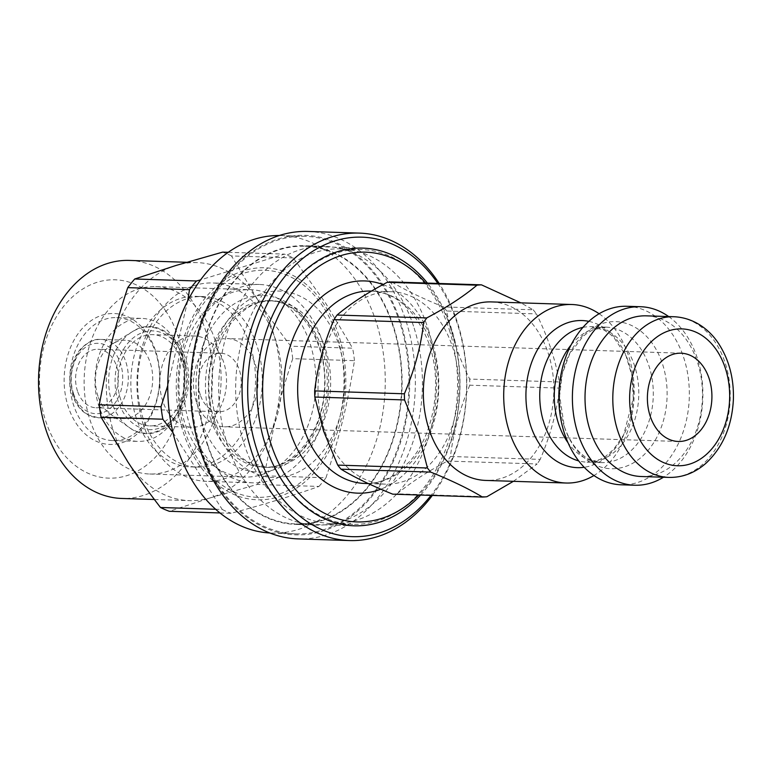 <?xml version="1.0" encoding="UTF-8"?>
<svg xmlns="http://www.w3.org/2000/svg" width="772" height="772" viewBox="0 0 772 772"><rect width="100%" height="100%" fill="white"/><g stroke="black" fill="none" stroke-linecap="round" stroke-linejoin="round"><path stroke-width="0.58" stroke-dasharray="3.86 2.9" d="M469.801 385.199C459.697 408.842 453.26 432.6 450.491 456.484L540.197 459.379C550.311 435.736 556.747 411.978 559.517 388.104L469.801 385.199A106.169 77.538 91.8 0 0 469.646 379.062L559.353 381.957C555.386 359.395 547.753 336.708 536.453 313.905L446.737 311.01C450.703 333.572 458.336 356.259 469.646 379.062M391.751 281.944C405.319 290.147 422.545 298.465 443.456 306.909L533.163 309.804L520.82 302.856M491.474 301.91A89.301 65.215 -88.2 0 1 553.775 393.266A89.301 65.215 -88.2 0 1 485.713 480.425M513.399 481.313L537.138 463.962L447.422 461.067A106.169 77.538 91.8 0 0 450.491 456.484M540.197 459.379A106.169 77.538 -88.2 0 1 537.138 463.962M559.353 381.957A106.169 77.538 -88.2 0 1 559.517 388.104M533.163 309.804A106.169 77.538 -88.2 0 1 536.453 313.905M392.716 494.157A106.169 77.538 91.8 0 0 397.204 493.819L486.92 496.714M446.737 311.01A106.169 77.538 91.8 0 0 443.456 306.909M425.565 283.034A134.946 98.546 -88.2 0 1 418.723 494.997M420.586 495.064A138.921 101.45 91.8 0 0 427.437 283.092M207.9 445.309A138.921 101.45 -88.2 0 1 304.728 246.239A138.921 101.45 -88.2 0 1 401.633 388.355A138.921 101.45 -88.2 0 1 295.753 523.927A138.921 101.45 -88.2 0 1 207.9 445.309M324.337 429.657A96.249 70.291 -88.2 0 1 391.423 291.729A96.249 70.291 -88.2 0 1 458.568 390.198A96.249 70.291 -88.2 0 1 385.218 484.121A96.249 70.291 -88.2 0 1 324.337 429.657M397.204 493.819C410.279 482.78 427.012 471.866 447.422 461.067M190.24 426.675A99.231 72.462 -88.2 0 1 259.402 284.482A99.231 72.462 -88.2 0 1 328.631 386A99.231 72.462 -88.2 0 1 253.004 482.838A99.231 72.462 -88.2 0 1 190.24 426.675M143.495 425.169A99.231 72.462 -88.2 0 1 212.657 282.977A99.231 72.462 -88.2 0 1 281.877 384.485A99.231 72.462 -88.2 0 1 206.249 481.323A99.231 72.462 -88.2 0 1 143.495 425.169M143.245 418.839A85.335 62.32 -88.2 0 1 202.718 296.554A85.335 62.32 -88.2 0 1 262.248 383.858A85.335 62.32 -88.2 0 1 197.217 467.137A85.335 62.32 -88.2 0 1 143.245 418.839M668.658 316.559A89.301 65.215 -88.2 0 1 702.838 398.082A89.301 65.215 -88.2 0 1 663.466 477.231M646.347 315.844A80.375 58.691 -88.2 0 1 702.414 398.072A80.375 58.691 -88.2 0 1 641.156 476.507M626.98 306.281A89.301 65.215 -88.2 0 1 689.28 397.648A89.301 65.215 -88.2 0 1 621.219 484.797M599.14 313.77A89.301 65.215 -88.2 0 1 634.14 395.862A89.301 65.215 -88.2 0 1 593.919 475.533M201.309 449.613A148.842 108.698 -88.2 0 1 305.046 236.319A148.842 108.698 -88.2 0 1 408.88 388.586A148.842 108.698 -88.2 0 1 295.435 533.848A148.842 108.698 -88.2 0 1 201.309 449.613M279.406 235.518A148.842 108.698 -88.2 0 1 281.336 235.556A148.842 108.698 -88.2 0 1 385.16 387.824A148.842 108.698 -88.2 0 1 271.725 533.076A148.842 108.698 -88.2 0 1 269.804 532.989M136.47 418.617A85.335 62.32 -88.2 0 1 195.943 296.332A85.335 62.32 -88.2 0 1 255.474 383.636A85.335 62.32 -88.2 0 1 190.433 466.915A85.335 62.32 -88.2 0 1 136.47 418.617M162.853 401.411A45.644 33.331 -88.2 0 1 194.669 336.003A45.644 33.331 -88.2 0 1 226.505 382.7A45.644 33.331 -88.2 0 1 191.717 427.244A45.644 33.331 -88.2 0 1 162.853 401.411M120.847 400.06A45.644 33.331 -88.2 0 1 152.663 334.643A45.644 33.331 -88.2 0 1 184.498 381.339A45.644 33.331 -88.2 0 1 149.71 425.883A45.644 33.331 -88.2 0 1 120.847 400.06M98.034 396.383A39.198 28.622 -88.2 0 1 112.818 343.694A39.198 28.622 -88.2 0 1 125.353 340.22A39.198 28.622 -88.2 0 1 152.692 380.316A39.198 28.622 -88.2 0 1 122.816 418.569A39.198 28.622 -88.2 0 1 110.531 414.284A39.198 28.622 -88.2 0 1 98.034 396.383M77.528 391.211A29.268 21.375 -88.2 0 1 97.928 349.262A29.268 21.375 -88.2 0 1 118.348 379.206A29.268 21.375 -88.2 0 1 96.037 407.77A29.268 21.375 -88.2 0 1 77.528 391.211M200.392 395.177A29.268 21.375 -88.2 0 1 220.792 353.229A29.268 21.375 -88.2 0 1 241.211 383.173A29.268 21.375 -88.2 0 1 218.901 411.737A29.268 21.375 -88.2 0 1 200.392 395.177M196.358 401.816A44.158 32.25 -88.2 0 1 227.142 338.541A44.158 32.25 -88.2 0 1 257.945 383.713A44.158 32.25 -88.2 0 1 224.285 426.81A44.158 32.25 -88.2 0 1 196.358 401.816M307.912 231.446A153.802 112.316 -88.2 0 1 406.197 321.567A153.802 112.316 -88.2 0 1 297.992 538.895M400.822 323.121A149.836 109.421 91.8 0 0 212.532 297.953A149.836 109.421 91.8 0 0 287.377 534.176A149.836 109.421 91.8 0 0 400.822 323.121M432.33 495.441A153.802 112.316 91.8 0 0 457.68 323.227A153.802 112.316 91.8 0 0 439.181 283.478M393.826 327.425A139.414 101.807 -88.2 0 1 295.744 524.42A139.414 101.807 -88.2 0 1 198.481 381.793A139.414 101.807 -88.2 0 1 304.747 245.737A139.414 101.807 -88.2 0 1 393.826 327.425M437.84 283.43A149.836 109.421 -88.2 0 1 457.728 324.954A149.836 109.421 -88.2 0 1 430.998 495.392M449.4 330.088A137.426 100.36 -88.2 0 1 352.717 524.275A137.426 100.36 -88.2 0 1 256.844 383.684A137.426 100.36 -88.2 0 1 361.595 249.559A137.426 100.36 -88.2 0 1 449.4 330.088M414.149 328.081A139.414 101.807 -88.2 0 1 325.601 524.777A139.414 101.807 -88.2 0 1 316.066 525.076A139.414 101.807 -88.2 0 1 218.814 382.449A139.414 101.807 -88.2 0 1 325.07 246.393A139.414 101.807 -88.2 0 1 334.565 247.31A139.414 101.807 -88.2 0 1 414.149 328.081M428.306 329.403A137.426 100.36 -88.2 0 1 341.021 523.3A137.426 100.36 -88.2 0 1 331.622 523.599A137.426 100.36 -88.2 0 1 235.75 382.999A137.426 100.36 -88.2 0 1 340.491 248.883A137.426 100.36 -88.2 0 1 349.851 249.781A137.426 100.36 -88.2 0 1 428.306 329.403M323.207 306.88A113.59 82.951 91.8 0 0 182.337 349.938A113.59 82.951 91.8 0 0 277.505 494.62A113.59 82.951 91.8 0 0 323.207 306.88M298.793 319.888A93.74 68.457 -88.2 0 1 309.263 422.023A93.74 68.457 -88.2 0 1 244.435 477.067A93.74 68.457 -88.2 0 1 179.046 381.165A93.74 68.457 -88.2 0 1 250.495 289.683A93.74 68.457 -88.2 0 1 298.793 319.888M324.558 305.21A116.061 84.756 91.8 0 0 180.619 349.195A116.061 84.756 91.8 0 0 277.862 497.033A116.061 84.756 91.8 0 0 324.558 305.21M203.933 316.819A93.74 68.457 91.8 0 0 155.635 286.615A93.74 68.457 91.8 0 0 84.187 378.106A93.74 68.457 91.8 0 0 149.585 474.008A93.74 68.457 91.8 0 0 214.413 418.964A93.74 68.457 91.8 0 0 203.933 316.819M166.289 311.801A99.231 72.462 91.8 0 0 43.222 349.407A99.231 72.462 91.8 0 0 126.367 475.793A99.231 72.462 91.8 0 0 166.289 311.801M129.349 260.425A119.071 86.956 -88.2 0 1 190.703 298.793A119.071 86.956 -88.2 0 1 204.011 428.528A119.071 86.956 -88.2 0 1 121.667 498.451M147.819 334.643A65.495 47.825 -88.2 0 1 121.465 442.887A65.495 47.825 -88.2 0 1 66.595 359.472A65.495 47.825 -88.2 0 1 147.819 334.643M293.244 257.935L231.494 255.937L258.456 300.983A119.071 86.956 91.8 0 0 197.101 262.615A119.071 86.956 91.8 0 0 175.977 265.471A119.071 86.956 91.8 0 0 110.782 346.117A119.071 86.956 91.8 0 0 128.065 462.274A119.071 86.956 91.8 0 0 189.42 500.632A119.071 86.956 91.8 0 0 210.553 497.786A119.071 86.956 91.8 0 0 275.739 417.141A119.071 86.956 91.8 0 0 258.456 300.983C267.739 315.121 278.547 330.194 290.861 346.203L352.621 348.191L325.659 303.155L293.244 257.935A133.961 97.822 91.8 0 0 284.395 254.123L200.681 279.85M148.349 337.422A61.519 44.93 91.8 0 0 116.659 317.601A61.519 44.93 91.8 0 0 69.769 377.633A61.519 44.93 91.8 0 0 112.683 440.58A61.519 44.93 91.8 0 0 155.23 404.451A61.519 44.93 91.8 0 0 148.349 337.422M173.594 338.233A61.519 44.93 91.8 0 0 141.894 318.411A61.519 44.93 91.8 0 0 95.004 378.454A61.519 44.93 91.8 0 0 137.918 441.391A61.519 44.93 91.8 0 0 180.465 405.261A61.519 44.93 91.8 0 0 173.594 338.233M275.739 417.141L264.207 475.784L325.967 477.781C340.269 434.173 347.497 404.509 354.473 360.659L292.723 358.671C285.852 379.293 280.197 398.786 275.739 417.141M219.914 512.936L231.089 513.293C264.043 504.463 293.341 495.508 318.971 486.437L257.211 484.44L210.553 497.786L169.329 511.296M172.967 432.6L222.239 509.481L215.61 509.269M187.654 301.09L167.794 385.431M228.329 252.309L284.395 254.123M231.494 255.937A133.961 97.822 91.8 0 0 222.635 252.126M257.211 484.44A133.961 97.822 91.8 0 0 264.207 475.784M292.723 358.671A133.961 97.822 91.8 0 0 290.861 346.203M222.239 509.481A133.961 97.822 91.8 0 0 231.089 513.293M318.971 486.437A133.961 97.822 91.8 0 0 325.967 477.781M354.473 360.659A133.961 97.822 91.8 0 0 352.621 348.191M382.999 284.578A106.169 77.538 -88.2 0 1 438.785 386.415A106.169 77.538 -88.2 0 1 380.808 489.187M371.1 291.073A96.249 70.291 -88.2 0 1 438.245 389.542A96.249 70.291 -88.2 0 1 364.886 483.465C375.848 483.841 386.531 480.396 396.924 473.13L409.179 462.023C434.945 434.366 443.572 378.869 427.418 339.583C413.917 308.539 395.139 292.366 371.1 291.073M201.801 422.081A88.317 64.491 -88.2 0 1 266.668 295.753A88.317 64.491 -88.2 0 1 313.046 433.555A88.317 64.491 -88.2 0 1 201.801 422.081M210.968 420.122A83.347 60.872 -88.2 0 1 269.061 300.684A83.347 60.872 -88.2 0 1 327.212 385.952A83.347 60.872 -88.2 0 1 263.686 467.292A83.347 60.872 -88.2 0 1 210.968 420.122M214.346 420.229A83.347 60.872 -88.2 0 1 272.448 300.79A83.347 60.872 -88.2 0 1 330.59 386.058A83.347 60.872 -88.2 0 1 267.064 467.407A83.347 60.872 -88.2 0 1 214.346 420.229M214.529 424.754A93.277 68.11 -88.2 0 1 283.044 291.324A93.277 68.11 -88.2 0 1 332.018 436.865A93.277 68.11 -88.2 0 1 214.529 424.754M564.457 427.099A73.591 53.741 -88.2 0 1 618.507 321.827A73.591 53.741 -88.2 0 1 657.155 436.653A73.591 53.741 -88.2 0 1 564.457 427.099M571.183 344.823A67.782 49.495 -88.2 0 1 605.981 327.145A67.782 49.495 -88.2 0 1 653.257 396.48A67.782 49.495 -88.2 0 1 601.6 462.631A67.782 49.495 -88.2 0 1 568.018 442.742M582.985 327.396A67.782 49.495 -88.2 0 1 591.458 326.672A67.782 49.495 -88.2 0 1 638.743 396.017A67.782 49.495 -88.2 0 1 587.077 462.158A67.782 49.495 -88.2 0 1 578.672 460.894M588.901 321.374A73.591 53.741 -88.2 0 1 633.397 395.843A73.591 53.741 -88.2 0 1 584.182 467.282M118.338 401.691A49.408 36.081 -88.2 0 1 154.632 331.014A49.408 36.081 -88.2 0 1 180.58 408.108A49.408 36.081 -88.2 0 1 118.338 401.691M112.172 403.158A53.085 38.764 -88.2 0 1 132.195 331.796A53.085 38.764 -88.2 0 1 186.206 381.397A53.085 38.764 -88.2 0 1 129.107 427.408A53.085 38.764 -88.2 0 1 112.172 403.158M73.639 395.592A39.198 28.622 -88.2 0 1 100.958 339.429A39.198 28.622 -88.2 0 1 128.297 379.525A39.198 28.622 -88.2 0 1 98.43 417.777A39.198 28.622 -88.2 0 1 73.639 395.592M73.572 393.788A35.222 25.727 -88.2 0 1 99.443 343.395A35.222 25.727 -88.2 0 1 117.942 398.362A35.222 25.727 -88.2 0 1 73.572 393.788M674.12 316.742A80.375 58.691 -88.2 0 1 730.196 398.97A80.375 58.691 -88.2 0 1 668.938 477.405M362.994 248.121L304.728 246.239M354.03 525.809L295.753 523.927M391.423 291.729L371.515 291.083M385.218 484.121L368.312 483.581M269.061 300.684C298.011 299.594 327.675 340.693 324.462 387.747C323.101 433.497 291.642 470.032 263.686 467.292L267.064 467.407L248.082 462.071L239.976 456.541L226.823 441.594L217.154 421.367C205.12 387.631 213.149 342.276 234.389 319.328C251.489 301.871 259.546 301.813 272.448 300.79L269.061 300.684M259.402 284.482L212.657 282.977M253.004 482.838L206.249 481.323M605.981 327.145L593.205 329.76L587.299 333.079L582.831 336.592L569.639 353.962L562.315 373.716L559.623 395.93L564.351 426.54C568.047 437.135 572.959 445.521 579.116 451.697L583.352 455.499C585.794 457.526 592.028 462.003 601.6 462.631L587.077 462.158L599.796 459.562L605.721 456.242L613.663 449.333L623.583 435.022L633.281 398.313L632.027 375.964L625.995 355.786L613.952 337.605L609.706 333.803L604.032 330.107L591.458 326.672L605.981 327.145M305.046 236.319L281.336 235.556M295.435 533.848L271.725 533.076M202.718 296.554L195.943 296.332M197.217 467.137L190.433 466.915M194.669 336.003L152.663 334.643M191.717 427.244L149.71 425.883M112.818 343.694L132.195 331.796C158.675 313.461 193.096 345.538 188.262 385.46C186.052 422.342 152.354 445.54 129.107 427.408L110.531 414.284M125.353 340.22L100.958 339.429C94.232 338.599 87.197 342.083 79.834 349.87C68.525 364.094 68.206 384.147 72.52 395.139C75.752 404.354 80.848 410.916 87.805 414.815L98.43 417.777L122.816 418.569M220.792 353.229L97.928 349.262M218.901 411.737L96.037 407.77M681.087 353.2L227.142 338.541M678.231 441.468L224.285 426.81M325.07 246.393L304.747 245.737M316.066 525.076L295.744 524.42M349.851 249.781L334.565 247.31M341.021 523.3L325.601 524.777M361.595 249.559L340.491 248.883M352.717 524.275L331.622 523.599M149.585 474.008L244.435 477.067M155.635 286.615L250.495 289.683M154.41 499.503L189.42 500.632M186.602 262.277L197.101 262.615M112.683 440.58L137.918 441.391M116.659 317.601L141.894 318.411"/><path stroke-width="1.16" d="M520.82 302.856L481.458 284.839L391.751 281.944A106.169 77.538 91.8 0 0 387.255 282.282L476.971 285.186C463.904 296.216 447.162 307.14 426.752 317.929L337.046 315.034C350.112 304.004 366.854 293.08 387.255 282.282M314.667 390.902C317.437 367.018 323.873 343.26 333.977 319.618L423.693 322.522C420.923 346.396 414.487 370.155 404.374 393.797L314.667 390.902A106.169 77.538 91.8 0 0 314.822 397.04L404.538 399.944L418.723 434.057L427.437 467.996L337.721 465.101L323.536 430.979L314.822 397.04M392.716 494.157C371.815 485.723 354.58 477.395 341.012 469.193L430.728 472.097C451.63 480.531 468.865 488.859 482.432 497.062L392.716 494.157M593.919 475.533A89.301 65.215 -88.2 0 1 566.079 483.021L485.713 480.425A89.301 65.215 -88.2 0 1 429.232 429.879A89.301 65.215 -88.2 0 1 491.474 301.91L571.84 304.506A89.301 65.215 -88.2 0 1 599.14 313.77M430.728 472.097A106.169 77.538 -88.2 0 1 427.437 467.996M513.399 481.313L486.92 496.714A106.169 77.538 -88.2 0 1 482.432 497.062M476.971 285.186A106.169 77.538 -88.2 0 1 481.458 284.839M423.693 322.522A106.169 77.538 -88.2 0 1 426.752 317.929M404.538 399.944A106.169 77.538 -88.2 0 1 404.374 393.797M337.721 465.101A106.169 77.538 91.8 0 0 341.012 469.193M337.046 315.034A106.169 77.538 91.8 0 0 333.977 319.618M418.723 494.997A134.946 98.546 -88.2 0 1 271.512 445.55A134.946 98.546 -88.2 0 1 302.035 280.834A134.946 98.546 -88.2 0 1 425.565 283.034M427.437 283.092A138.921 101.45 91.8 0 0 362.994 248.121A138.921 101.45 91.8 0 0 266.166 447.191A138.921 101.45 91.8 0 0 354.03 525.809A138.921 101.45 91.8 0 0 420.586 495.064M663.466 477.231A89.301 65.215 -88.2 0 1 634.767 485.231A89.301 65.215 -88.2 0 1 578.286 434.694A89.301 65.215 -88.2 0 1 640.538 306.716A89.301 65.215 -88.2 0 1 668.658 316.559M668.938 477.405L641.156 476.507A80.375 58.691 -88.2 0 1 590.319 431.017A80.375 58.691 -88.2 0 1 646.347 315.844L674.12 316.742C695.099 317.765 710.722 330.889 719.186 344.495C729.173 360.321 733.911 378.541 733.4 399.143C732.107 425.835 723.017 447.142 706.139 463.094C695.022 472.889 682.622 477.656 668.938 477.405A80.375 58.691 -88.2 0 1 618.102 431.915A80.375 58.691 -88.2 0 1 674.12 316.742M634.767 485.231L621.219 484.797A89.301 65.215 -88.2 0 1 564.737 434.26A89.301 65.215 -88.2 0 1 626.98 306.281L640.538 306.716M566.079 483.021A89.301 65.215 -88.2 0 1 509.597 432.474A89.301 65.215 -88.2 0 1 571.84 304.506M269.804 532.989A148.842 108.698 -88.2 0 1 177.589 448.841A148.842 108.698 -88.2 0 1 279.406 235.518M650.304 416.475A44.158 32.25 -88.2 0 1 681.087 353.2A44.158 32.25 -88.2 0 1 711.89 398.371A44.158 32.25 -88.2 0 1 678.231 441.468A44.158 32.25 -88.2 0 1 650.304 416.475M349.484 540.554L297.992 538.895A153.802 112.316 -88.2 0 1 190.694 381.542A153.802 112.316 -88.2 0 1 307.912 231.446L359.405 233.105A153.802 112.316 91.8 0 0 242.186 383.202A153.802 112.316 91.8 0 0 349.484 540.554A153.802 112.316 91.8 0 0 432.33 495.441M439.181 283.478A153.802 112.316 91.8 0 0 359.405 233.105M430.998 495.392A149.836 109.421 -88.2 0 1 276.386 490.288A149.836 109.421 -88.2 0 1 283.218 278.557A149.836 109.421 -88.2 0 1 437.84 283.43M154.41 499.503L121.667 498.451A119.071 86.956 -88.2 0 1 38.6 376.63A119.071 86.956 -88.2 0 1 129.349 260.425L186.602 262.277M215.61 509.269L160.48 507.493A133.961 97.822 91.8 0 0 169.329 511.296L219.914 512.936M160.48 507.493C148.156 491.484 137.358 476.411 128.065 462.274L101.103 417.227L162.863 419.225L172.967 432.6M167.794 385.431L161.01 406.757L99.25 404.76L110.782 346.117C115.231 327.762 120.895 308.269 127.756 287.638L189.516 289.635L187.654 301.09M200.681 279.85L196.513 280.979L134.753 278.991L175.977 265.471L222.635 252.126L228.329 252.309M134.753 278.991A133.961 97.822 91.8 0 0 127.756 287.638M99.25 404.76A133.961 97.822 91.8 0 0 101.103 417.227M196.513 280.979A133.961 97.822 91.8 0 0 189.516 289.635M161.01 406.757A133.961 97.822 91.8 0 0 162.863 419.225M380.808 489.187A106.169 77.538 -88.2 0 1 290.648 433.082A106.169 77.538 -88.2 0 1 302.585 319.232A106.169 77.538 -88.2 0 1 382.999 284.578M368.312 483.581L364.886 483.465A96.249 70.291 -88.2 0 1 304.014 429A96.249 70.291 -88.2 0 1 371.1 291.073L371.515 291.083M568.018 442.742A67.782 49.495 -88.2 0 1 558.735 424.272A67.782 49.495 -88.2 0 1 571.183 344.823M578.672 460.894A67.782 49.495 -88.2 0 1 544.212 423.799A67.782 49.495 -88.2 0 1 582.985 327.396M584.182 467.282A73.591 53.741 -88.2 0 1 530.769 426.009A73.591 53.741 -88.2 0 1 537.129 350.353A73.591 53.741 -88.2 0 1 588.901 321.374M634.15 427.012A68.467 49.997 -88.2 0 1 684.436 329.075A68.467 49.997 -88.2 0 1 720.392 435.91A68.467 49.997 -88.2 0 1 634.15 427.012"/></g></svg>
